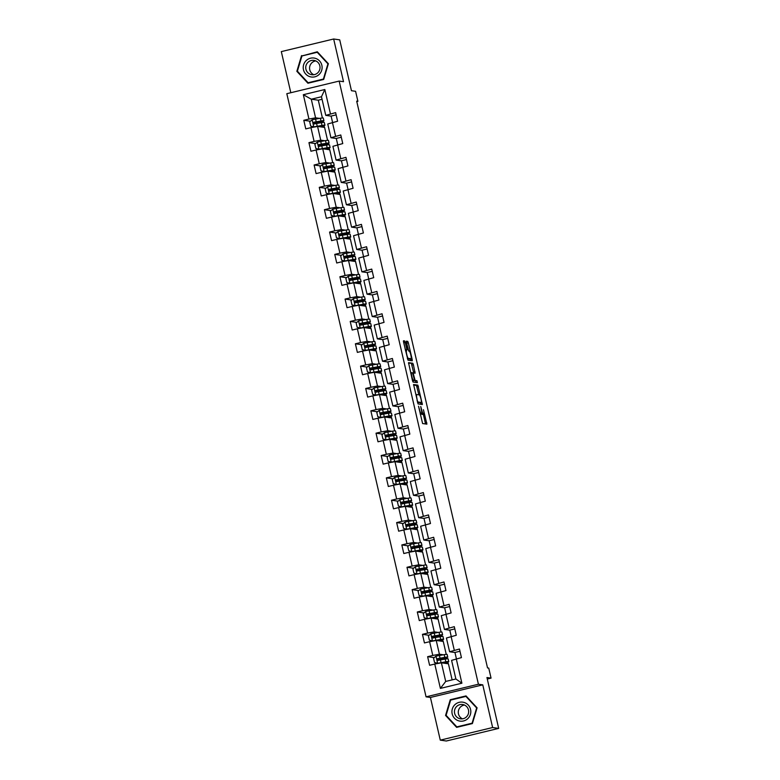 <?xml version="1.0" encoding="UTF-8"?>
<svg xmlns="http://www.w3.org/2000/svg" width="780" height="780" viewBox="0 0 780 780"><rect width="100%" height="100%" fill="white"/><g stroke="black" fill="none" stroke-linecap="round" stroke-linejoin="round"><path stroke-width="1.17" d="M418.529 406.204L422.604 423.55L426.894 424.144L423.462 409.724A4.631 0.712 76.5 0 1 423.784 414.112A4.631 0.712 76.5 0 1 423.735 414.112L423.384 414.063A4.631 0.712 76.5 0 1 421.58 409.461L420.742 406.517L421.249 409.412A4.631 0.712 76.5 0 1 421.57 413.8A4.631 0.712 76.5 0 1 421.522 413.8L421.171 413.751A4.631 0.712 76.5 0 1 419.367 409.149L418.529 406.204M405.259 342.401L404.693 340.957L403.484 340.792L403.582 342.157L407.979 360.194L412.269 360.799L412.171 359.424L408.34 342.829L407.774 341.386L406.312 341.191L408.047 349.664L409.334 351.205A3.871 0.595 76.5 0 1 410.806 354.939A3.871 0.595 76.5 0 1 411.109 358.722A3.871 0.595 76.5 0 1 411.07 358.722L408.252 358.332A3.871 0.595 76.5 0 1 406.77 354.588A3.871 0.595 76.5 0 1 406.477 350.805A3.871 0.595 76.5 0 1 406.517 350.805L406.897 349.498L405.259 342.401L403.845 342.742L403.465 341.543M492.628 727.535L482.771 684.84L430.423 697.457L440.281 740.142L492.628 727.535L498.683 728.393L486.944 677.527L491.059 678.112L488.738 668.08L487.529 667.914L356.684 101.156L357.893 101.322L355.582 91.299L351.458 90.714L339.719 39.858L333.665 39L281.317 51.607L290.813 92.722M482.771 684.84L478.413 684.226L339.163 81.081L343.522 81.695L333.665 39M413.595 384.52L418.07 403.933L422.37 404.527L417.875 385.125L413.566 384.53M412.464 380.62L408.535 362.651L412.825 363.256L413.39 364.699L415.126 373.171L413.361 372.928L413.459 374.302L415.116 380.455L416.92 380.708L417.388 382.678L413.02 382.063L412.464 380.62L414.307 380.338L413.312 380.201A3.871 0.595 76.5 0 1 411.83 376.457A3.871 0.595 76.5 0 1 411.538 372.674A3.871 0.595 76.5 0 1 411.577 372.674L412.571 372.811L414.219 378.963L414.316 380.338L412.903 380.679M498.683 728.393L446.335 741L440.281 740.142M478.413 684.226L426.065 696.842L286.816 93.688L339.163 81.081M310.421 121.231L303.79 120.295L305.77 128.895L310.937 127.647L314.106 141.404L308.948 142.652L310.927 151.242L316.095 150.004L319.273 163.751L314.106 164.999L316.095 173.599L321.253 172.351L324.431 186.108L319.264 187.346L321.253 195.946L326.41 194.698L329.589 208.455L324.421 209.693L326.41 218.293L331.578 217.054L334.747 230.802L329.589 232.05L331.568 240.64L336.736 239.401L339.904 253.149L334.747 254.397L336.726 262.997L341.894 261.748L345.072 275.506L339.904 276.744L341.894 285.344L347.051 284.096L350.23 297.853L345.062 299.091L347.051 307.69L352.209 306.452L355.387 320.2L350.22 321.448L352.209 330.037L357.377 328.799L360.545 342.547L355.387 343.795L357.367 352.394L362.534 351.146L365.713 364.904L360.545 366.142L362.524 374.741L367.692 373.493L370.87 387.25L365.703 388.498L367.692 397.088L372.85 395.85L376.028 409.598L370.861 410.845L372.85 419.435L378.007 418.197L381.186 431.944L376.019 433.192L378.007 441.792L383.175 440.544L386.344 454.301L381.186 455.54L383.165 464.139L388.333 462.891L391.511 476.648L386.344 477.896L388.323 486.486L393.49 485.248L396.669 498.995L391.502 500.243L393.49 508.833L398.648 507.595L401.827 521.342L396.659 522.59L398.648 531.19L403.816 529.942L406.985 543.699L401.827 544.937L403.806 553.537L408.973 552.289L412.142 566.046L406.985 567.294L408.964 575.884L414.131 574.645L417.31 588.393L412.142 589.641L414.131 598.231L419.289 596.992L422.468 610.75L417.3 611.988L419.289 620.587L424.447 619.34L427.625 633.097L422.458 634.335L424.447 642.934L429.614 641.687L432.783 655.444L427.625 656.692L429.604 665.282L434.772 664.043L440.388 688.399L461.897 683.212L455.881 678.98L451.581 660.358L461.438 657.618L459.459 649.018L449.602 651.768L446.423 638.011L456.281 635.271L454.291 626.672L444.444 629.411L441.265 615.664L451.123 612.914L449.134 604.325L439.276 607.064L436.108 593.307L445.965 590.567L443.976 581.968L434.119 584.717L430.95 570.96L440.798 568.22L438.818 559.621L428.961 562.37L425.782 548.613L435.64 545.873L433.66 537.274L423.803 540.014L420.625 526.266L430.482 523.517L428.493 514.927L418.645 517.667L415.467 503.909L425.324 501.169L423.335 492.57L413.478 495.319L410.309 481.562L420.157 478.822L418.177 470.223L408.32 472.973L405.151 459.215L414.999 456.476L413.02 447.876L403.162 450.616L399.984 436.868L409.841 434.119L407.852 425.529L398.005 428.269L394.826 414.511L404.683 411.772L402.694 403.172L392.847 405.922L389.668 392.165L399.526 389.425L397.537 380.825L387.68 383.575L384.511 369.817L394.358 367.068L392.379 358.478L382.522 361.218L379.343 347.471L389.2 344.721L387.221 336.131L377.364 338.871L374.185 325.114L384.043 322.374L382.054 313.774L372.206 316.524L369.028 302.767L378.885 300.027L376.896 291.427L367.048 294.167L363.87 280.42L373.727 277.67L371.738 269.081L361.881 271.82L358.712 258.073L368.56 255.323L366.581 246.733L356.723 249.473L353.545 235.716L363.402 232.976L361.423 224.377L351.565 227.126L348.387 213.369L358.244 210.629L356.255 202.03L346.408 204.769L343.229 191.022L353.087 188.272L351.098 179.683L341.24 182.422L338.072 168.675L347.929 165.925L345.94 157.336L336.082 160.076L332.914 146.318L342.761 143.578L340.782 134.979L330.925 137.728L327.746 123.971L337.603 121.231L335.624 112.632L325.767 115.372L321.467 96.749L311.279 99.206L315.578 117.829L319.517 118.385M303.79 120.295L308.948 119.057L303.332 94.702L324.831 89.524L330.457 113.88M332.436 122.47L335.615 136.227M337.603 144.817L340.772 158.574M342.761 167.173L345.94 180.921M347.919 189.52L351.098 203.278M353.077 211.868L356.255 225.625M358.235 234.224L361.413 247.972M363.402 256.571L366.571 270.319M368.56 278.918L371.738 292.675M373.718 301.265L376.896 315.023M378.875 323.622L382.054 337.369M384.043 345.969L387.212 359.716M389.2 368.316L392.369 382.073M394.358 390.663L397.537 404.42M399.516 413.02L402.694 426.767M404.674 435.367L407.852 449.114M409.841 457.714L413.01 471.471M414.999 480.061L418.168 493.818M420.157 502.417L423.335 516.165M425.315 524.764L428.493 538.522M430.472 547.111L433.651 560.869M435.64 569.458L438.808 583.216M440.798 591.815L443.976 605.563M445.955 614.162L449.134 627.919M451.113 636.509L454.291 650.267M456.271 658.856L461.897 683.212M324.675 140.732L320.736 140.176L317.567 126.428L324.587 127.413L327.571 140.332M336.287 138.479L330.925 137.728M317.567 126.428L310.937 127.647M320.736 140.176L314.106 141.404M329.843 163.088L325.894 162.532L322.725 148.775L329.745 149.77L332.728 162.679M341.445 160.826L336.082 160.076M322.725 148.775L316.095 150.004M325.894 162.532L319.273 163.751M335 185.435L331.061 184.88L327.883 171.122L334.903 172.117L337.886 185.026M346.603 183.183L341.24 182.422M327.883 171.122L321.253 172.351M331.061 184.88L324.431 186.108M340.158 207.782L336.219 207.226L333.04 193.469L340.07 194.464L343.044 207.373M351.77 205.53L346.408 204.769M333.04 193.469L326.41 194.698M336.219 207.226L329.589 208.455M345.316 230.129L341.377 229.573L338.198 215.826L345.228 216.811L348.212 229.73M356.928 227.877L351.565 227.126M338.198 215.826L331.578 217.054M341.377 229.573L334.747 230.802M350.473 252.486L346.534 251.93L343.366 238.173L350.386 239.168L353.369 252.077M362.086 250.234L356.723 249.473M343.366 238.173L336.736 239.401M346.534 251.93L339.904 253.149M355.641 274.833L351.692 274.277L348.523 260.52L355.543 261.514L358.527 274.423M367.244 272.581L361.881 271.82M348.523 260.52L341.894 261.748M351.692 274.277L345.072 275.506M360.799 297.18L356.86 296.624L353.681 282.867L360.701 283.861L363.685 296.77M372.401 294.928L367.048 294.167M353.681 282.867L347.051 284.096M356.86 296.624L350.23 297.853M365.956 319.527L362.017 318.971L358.839 305.224L365.869 306.209L368.843 319.127M377.569 317.275L372.206 316.524M358.839 305.224L352.209 306.452M362.017 318.971L355.387 320.2M371.114 341.884L367.175 341.328L363.997 327.571L371.026 328.565L374.01 341.474M382.726 339.631L377.364 338.871M363.997 327.571L357.377 328.799M367.175 341.328L360.545 342.547M376.282 364.231L372.333 363.675L369.164 349.918L376.184 350.912L379.168 363.821M387.884 361.978L382.522 361.218M369.164 349.918L362.534 351.146M372.333 363.675L365.713 364.904M381.44 386.578L377.5 386.022L374.322 372.274L381.342 373.259L384.325 386.168M393.042 384.325L387.68 383.575M374.322 372.274L367.692 373.493M377.5 386.022L370.87 387.25M386.597 408.925L382.658 408.369L379.48 394.622L386.5 395.606L389.483 408.525M398.2 406.673L392.847 405.922M379.48 394.622L372.85 395.85M382.658 408.369L376.028 409.598M391.755 431.281L387.816 430.726L384.637 416.969L391.667 417.963L394.641 430.872M403.367 429.029L398.005 428.269M384.637 416.969L378.007 418.197M387.816 430.726L381.186 431.944M396.913 453.628L392.974 453.073L389.805 439.315L396.825 440.31L399.808 453.219M408.525 451.376L403.162 450.616M389.805 439.315L383.175 440.544M392.974 453.073L386.344 454.301M402.08 475.976L398.131 475.42L394.963 461.672L401.983 462.657L404.966 475.566M413.683 473.723L408.32 472.973M394.963 461.672L388.333 462.891M398.131 475.42L391.511 476.648M407.238 498.322L403.299 497.767L400.12 484.019L407.14 485.004L410.124 497.923M418.84 496.07L413.478 495.319M400.12 484.019L393.49 485.248M403.299 497.767L396.669 498.995M412.396 520.679L408.457 520.124L405.278 506.366L412.308 507.361L415.282 520.27M424.008 518.427L418.645 517.667M405.278 506.366L398.648 507.595M408.457 520.124L401.827 521.342M417.553 543.026L413.615 542.471L410.436 528.713L417.466 529.708L420.44 542.617M429.166 540.774L423.803 540.014M410.436 528.713L403.816 529.942M413.615 542.471L406.985 543.699M422.711 565.373L418.772 564.817L415.603 551.07L422.623 552.055L425.607 564.964M434.323 563.121L428.961 562.37M415.603 551.07L408.973 552.289M418.772 564.817L412.142 566.046M427.879 587.72L423.93 587.164L420.761 573.417L427.781 574.402L430.765 587.321M439.481 585.468L434.119 584.717M420.761 573.417L414.131 574.645M423.93 587.164L417.31 588.393M433.036 610.077L429.098 609.521L425.919 595.764L432.939 596.758L435.923 609.667M444.639 607.825L439.276 607.064M425.919 595.764L419.289 596.992M429.098 609.521L422.468 610.75M438.194 632.424L434.255 631.868L431.077 618.111L438.106 619.106L441.08 632.014M449.806 630.172L444.444 629.411M431.077 618.111L424.447 619.34M434.255 631.868L427.625 633.097M443.352 654.771L439.413 654.215L436.235 640.468L443.264 641.452L446.248 654.371M454.964 652.519L449.602 651.768M436.235 640.468L429.614 641.687M439.413 654.215L432.783 655.444M440.388 688.399L445.702 681.437L441.402 662.815L448.422 663.809L452.137 679.887M441.402 662.815L434.772 664.043M430.423 697.457L426.065 696.842M356.782 101.595L357.893 101.322M487.285 679.019L491.059 678.112M445.702 681.437L455.881 678.98M322.052 99.294L318.298 100.191L322.403 117.975M318.298 100.191L311.279 99.206L303.332 94.702M331.13 116.132L325.767 115.372M324.431 127.393L324.041 125.697M323.29 122.431L323.017 121.261M329.589 149.74L329.199 148.044M328.448 144.778L328.175 143.608M334.756 172.097L334.357 170.401M333.606 167.134L333.333 165.955M339.914 194.444L339.524 192.748M338.764 189.482L338.491 188.302M345.072 216.791L344.682 215.095M343.921 211.828L343.658 210.659M350.23 239.138L349.84 237.442M349.089 234.175L348.816 233.005M355.387 261.495L354.998 259.798M354.247 256.532L353.974 255.352M360.555 283.842L360.155 282.145M359.404 278.879L359.131 277.7M365.713 306.189L365.323 304.493M364.562 301.226L364.289 300.056M370.87 328.536L370.481 326.84M369.73 323.573L369.457 322.403M376.028 350.893L375.638 349.196M374.887 345.93L374.615 344.75M381.186 373.24L380.796 371.543M380.045 368.277L379.772 367.097M386.353 395.587L385.954 393.89M385.203 390.624L384.93 389.454M391.511 417.934L391.121 416.237M390.361 412.981L390.098 411.801M396.669 440.29L396.279 438.594M395.528 435.328L395.255 434.148M401.827 462.637L401.437 460.941M400.686 457.675L400.413 456.495M406.985 484.985L406.594 483.288M405.844 480.022L405.571 478.852M412.152 507.332L411.762 505.645M411.002 502.378L410.728 501.199M417.31 529.688L416.92 527.992M416.159 524.725L415.896 523.546M422.468 552.035L422.077 550.339M421.327 547.072L421.054 545.902M427.625 574.382L427.235 572.686M426.485 569.419L426.212 568.25M432.793 596.739L432.393 595.042M431.642 591.776L431.369 590.596M437.95 619.086L437.56 617.389M436.8 614.123L436.527 612.943M443.108 641.433L442.718 639.736M441.958 636.47L441.694 635.3M448.266 663.78L447.876 662.083M447.125 658.817L446.852 657.647M324.831 89.524L321.467 96.749M315.578 117.829L308.948 119.057M437.765 660.212L441.47 659.236A11.271 0.682 167 0 0 447.759 657.15A11.271 0.682 167 0 0 444.815 657.365L437.765 658.583C436.771 659.412 436.898 659.987 438.165 660.299L438.116 660.114M446.452 663.526L446.248 662.63M445.419 659.051L445.214 658.193M434.255 657.628L427.625 656.692M459.976 651.251L454.945 652.46L456.417 658.827M451.259 636.48L449.787 630.113L454.808 628.904M429.098 635.271L422.458 634.335M432.607 637.865L436.312 636.889A11.271 0.682 167 0 0 442.601 634.803A11.271 0.682 167 0 0 439.647 635.008L432.607 636.236C431.603 637.065 431.74 637.63 432.998 637.952L432.959 637.767M441.295 641.179L441.08 640.283M440.261 636.694L440.056 635.837M446.101 614.123L444.629 607.766L449.651 606.557M423.94 612.924L417.3 611.988M427.45 615.517L431.145 614.542A11.271 0.682 167 0 0 437.434 612.446A11.271 0.682 167 0 0 434.489 612.661L427.45 613.88C426.445 614.708 426.582 615.283 427.84 615.605L427.801 615.41M436.127 618.823L435.923 617.935M435.094 614.347L434.899 613.49M440.934 591.776L439.471 585.419L444.493 584.21M418.782 590.577L412.142 589.641M422.292 593.161L425.987 592.186A11.271 0.682 167 0 0 432.276 590.099A11.271 0.682 167 0 0 429.331 590.314L422.282 591.533C421.288 592.361 421.424 592.937 422.682 593.249L422.643 593.063M430.969 596.476L430.765 595.579M429.936 592L429.741 591.142M435.776 569.429L434.314 563.062L439.335 561.853M413.615 568.23L406.985 567.294M417.125 570.814L420.829 569.839A11.271 0.682 167 0 0 427.118 567.752A11.271 0.682 167 0 0 424.174 567.967L417.125 569.185C416.13 570.014 416.257 570.59 417.524 570.901L417.485 570.716M425.812 574.129L425.607 573.232M424.778 569.654L424.583 568.795M430.619 547.082L429.146 540.716L434.168 539.507M408.457 545.873L401.827 544.937M411.967 548.467L415.672 547.492A11.271 0.682 167 0 0 421.96 545.405A11.271 0.682 167 0 0 419.006 545.61L411.967 546.838C410.972 547.667 411.099 548.233 412.366 548.554L412.318 548.369M420.654 551.782L420.449 550.885M419.62 547.297L419.416 546.439M425.461 524.725L423.988 518.368L429.01 517.159M403.299 523.526L396.659 522.59M406.809 526.12L410.504 525.135A11.271 0.682 167 0 0 416.793 523.048A11.271 0.682 167 0 0 413.848 523.263L406.809 524.482C405.805 525.31 405.941 525.886 407.199 526.207L407.16 526.012M415.496 529.425L415.282 528.538M414.463 524.95L414.258 524.092M420.303 502.378L418.831 496.022L423.852 494.812M398.141 501.179L391.502 500.243M401.651 503.763L405.346 502.788A11.271 0.682 167 0 0 411.635 500.701A11.271 0.682 167 0 0 408.691 500.916L401.651 502.135C400.647 502.964 400.784 503.539 402.041 503.851L402.002 503.666M410.329 507.078L410.124 506.181M409.295 502.603L409.1 501.745M415.135 480.031L413.673 473.665L418.694 472.456M392.974 478.832L386.344 477.896M396.484 481.416L400.189 480.441A11.271 0.682 167 0 0 406.477 478.354A11.271 0.682 167 0 0 403.533 478.569L396.484 479.788C395.489 480.616 395.626 481.192 396.883 481.504L396.844 481.319M405.171 484.731L404.966 483.834M404.137 480.256L403.942 479.398M409.978 457.685L408.515 451.318L413.536 450.109M387.816 456.476L381.186 455.54M391.326 459.069L395.031 458.094A11.271 0.682 167 0 0 401.32 456.007A11.271 0.682 167 0 0 398.375 456.212L391.326 457.431C390.331 458.269 390.458 458.835 391.726 459.157L391.687 458.962M400.013 462.384L399.808 461.487M398.98 457.899L398.785 457.041M404.82 435.328L403.348 428.971L408.369 427.762M382.658 434.128L376.019 433.192M386.168 436.722L389.873 435.737A11.271 0.682 167 0 0 396.162 433.651A11.271 0.682 167 0 0 393.208 433.865L386.168 435.084C385.174 435.913 385.3 436.488 386.568 436.81L386.519 436.615M394.856 440.027L394.651 439.14M393.822 435.552L393.617 434.694M399.662 412.981L398.19 406.624L403.211 405.415M377.5 411.781L370.861 410.845M381.01 414.365L384.706 413.39A11.271 0.682 167 0 0 390.994 411.304A11.271 0.682 167 0 0 388.05 411.518L381.01 412.737C380.006 413.566 380.143 414.141 381.401 414.453L381.361 414.268M389.698 417.68L389.483 416.783M388.654 413.205L388.459 412.347M394.505 390.634L393.032 384.267L398.053 383.058M372.343 389.435L365.703 388.498M375.853 392.018L379.548 391.043A11.271 0.682 167 0 0 385.837 388.957A11.271 0.682 167 0 0 382.892 389.171L375.843 390.39C374.848 391.219 374.985 391.794 376.243 392.106L376.204 391.921M384.53 395.333L384.325 394.436M383.497 390.848L383.302 389.99M389.337 368.287L387.875 361.92L392.896 360.711M367.175 367.078L360.545 366.142M370.685 369.671L374.39 368.696A11.271 0.682 167 0 0 380.679 366.61A11.271 0.682 167 0 0 377.735 366.815L370.685 368.033C369.691 368.872 369.817 369.437 371.085 369.759L371.046 369.564M379.373 372.986L379.168 372.089M378.339 368.501L378.144 367.643M384.179 345.93L382.717 339.573L387.738 338.364M362.017 344.731L355.387 343.795M365.527 347.324L369.232 346.34A11.271 0.682 167 0 0 375.521 344.253A11.271 0.682 167 0 0 372.577 344.468L365.527 345.686C364.533 346.515 364.66 347.09 365.927 347.412L365.888 347.217M374.215 350.63L374.01 349.732M373.181 346.154L372.986 345.296M379.022 323.583L377.549 317.226L382.57 316.017M356.86 322.384L350.22 321.448M360.37 324.968L364.075 323.993A11.271 0.682 167 0 0 370.363 321.906A11.271 0.682 167 0 0 367.409 322.12L360.37 323.339C359.375 324.168 359.502 324.743 360.769 325.055L360.721 324.87M369.057 328.282L368.843 327.385M368.023 323.807L367.819 322.949M373.864 301.236L372.392 294.869L377.413 293.66M351.702 300.027L345.062 299.091M363.889 305.935L363.685 305.038M362.856 301.45L362.661 300.593M368.706 278.889L367.234 272.522L372.255 271.313M346.544 277.68L339.904 276.744M350.054 280.273L353.75 279.298A11.271 0.682 167 0 0 360.038 277.212A11.271 0.682 167 0 0 357.094 277.417L350.044 278.635C349.05 279.464 349.186 280.04 350.444 280.361L350.405 280.166M358.732 283.589L358.527 282.692M357.698 279.103L357.503 278.245M363.538 256.532L362.076 250.175L367.097 248.966M341.377 255.333L334.747 254.397M344.887 257.927L348.592 256.942A11.271 0.682 167 0 0 354.88 254.855A11.271 0.682 167 0 0 351.936 255.07L344.887 256.288C343.892 257.117 344.019 257.692 345.286 258.005L345.248 257.819M353.574 261.232L353.369 260.335M352.54 256.756L352.346 255.898M358.381 234.185L356.909 227.828L361.94 226.609M336.219 232.986L329.589 232.05M339.729 235.57L343.434 234.595A11.271 0.682 167 0 0 349.723 232.508A11.271 0.682 167 0 0 346.778 232.723L339.729 233.941C338.735 234.77 338.861 235.345 340.129 235.657L340.08 235.472M348.416 238.885L348.212 237.988M347.383 234.409L347.178 233.551M353.223 211.838L351.751 205.471L356.772 204.262M331.061 210.629L324.421 209.693M334.571 213.223L338.276 212.248A11.271 0.682 167 0 0 344.565 210.161A11.271 0.682 167 0 0 341.611 210.376L334.571 211.595C333.567 212.423 333.703 212.989 334.961 213.31L334.922 213.125M343.258 216.538L343.044 215.641M342.225 212.053L342.02 211.195M348.065 189.482L346.593 183.124L351.614 181.916M325.904 188.282L319.264 187.346M329.413 190.876L333.109 189.901A11.271 0.682 167 0 0 339.398 187.814A11.271 0.682 167 0 0 336.453 188.019L329.413 189.238C328.409 190.066 328.546 190.642 329.803 190.964L329.764 190.768M338.091 194.191L337.886 193.294M337.058 189.706L336.863 188.848M342.898 167.134L341.435 160.778L346.456 159.569M320.746 165.935L314.106 164.999M324.256 168.519L327.951 167.544A11.271 0.682 167 0 0 334.24 165.457A11.271 0.682 167 0 0 331.295 165.672L324.246 166.891C323.252 167.72 323.388 168.295 324.646 168.607L324.607 168.422M332.933 171.834L332.728 170.937M331.9 167.359L331.705 166.501M337.74 144.787L336.277 138.421L341.299 137.212M315.578 143.588L308.948 142.652M319.088 146.172L322.793 145.197A11.271 0.682 167 0 0 329.082 143.111A11.271 0.682 167 0 0 326.137 143.325L319.088 144.544C318.094 145.373 318.221 145.948 319.488 146.26L319.449 146.075M327.776 149.487L327.571 148.59M326.742 145.012L326.547 144.154M332.582 122.441L331.11 116.074L336.131 114.865M313.93 123.825L317.635 122.85A11.271 0.682 167 0 0 323.924 120.763A11.271 0.682 167 0 0 320.98 120.978L313.93 122.197C312.936 123.026 313.063 123.591 314.33 123.913L314.281 123.728M322.618 127.14L322.413 126.243M321.584 122.655L321.38 121.797M477.087 707.84L466.021 695.916L450.255 699.709L445.565 715.435L456.631 727.36L472.397 723.557L477.087 707.84M301.548 55.585L296.849 71.311L307.924 83.236L323.69 79.433L328.38 63.716L317.314 51.782L302.533 55.819M466.313 696.228L451.24 699.943M446.296 715.533L445.565 715.435M451.269 699.855L450.255 699.709M317.606 52.104L302.562 55.731M297.59 71.409L296.849 71.311M421.483 413.819A4.631 0.712 76.5 0 0 421.96 414.404L423.384 414.063M425.529 423.959L423.325 414.219M418.85 394.856L416.462 385.466L413.527 385.057M420.995 404.342L420.683 402.763M417.485 400.988L417.875 401.993L421.648 402.529L421.102 399.526A4.631 0.712 76.5 0 0 419.308 394.914L416.735 394.553A4.631 0.712 76.5 0 0 416.695 394.563A4.631 0.712 76.5 0 0 417.017 398.95L417.183 401.066M420.235 402.87L421.648 402.529L417.505 402.48M408.486 363.188L412.825 363.256M413.761 372.976L411.411 363.597M413.507 380.533L416.92 380.708M415.984 382.483L415.506 381.049M406.448 350.825L405.629 351.019L403.845 342.742M409.724 359.053A3.871 0.595 76.5 0 1 409.695 359.063A3.871 0.595 76.5 0 1 409.656 359.063L407.413 358.751M408.759 351.117L406.263 341.718M410.904 360.604L410.543 358.858M447.759 657.15L447.125 654.43A11.271 0.682 -13 0 0 444.181 654.644L436.049 656.107L433.543 658.222L434.538 662.522L437.697 663.273L445.838 661.801A11.271 0.682 -13 0 1 448.783 661.596A11.271 0.682 -13 0 1 444.229 663.215M437.697 663.273L444.473 662.2A9.35 0.566 -13 0 1 446.921 662.025A9.35 0.566 -13 0 1 443.869 663.166M437.824 660.319L445.204 659.081A11.271 0.682 -13 0 1 448.149 658.866L448.783 661.596M435.337 662.707L435.591 663.887M437.639 660.104L440.671 659.315L440.427 658.242M438.506 660.348C437.219 660.026 437.092 659.451 438.116 658.632L443.45 657.755A9.35 0.566 -13 0 1 445.887 657.579A9.35 0.566 -13 0 1 440.671 659.315M464.11 702.468A9.575 9.438 -82 0 0 452.332 708.903A9.575 9.438 -82 0 0 458.64 720.817A9.575 9.438 -82 0 0 470.418 714.383A9.575 9.438 -82 0 0 464.11 702.468M463.671 704.73A7.254 7.147 -82 0 0 454.613 710.131A7.254 7.147 -82 0 0 460.58 718.848A7.254 7.147 -82 0 0 463.671 704.73M464.48 705.032A7.254 7.147 -82 0 0 462.53 718.858M472.427 723.489L456.827 726.882L446.101 715.318L450.645 700.089L465.923 696.404L476.648 707.967L472.105 723.197L456.827 726.882M466.557 696.501L465.923 696.404M303.469 69.732A9.575 9.438 -82 0 0 314.818 76.83A9.575 9.438 -82 0 0 321.867 65.306A9.575 9.438 -82 0 0 310.518 58.208A9.575 9.438 -82 0 0 303.469 69.732M305.926 69.225A7.254 7.147 -82 0 0 311.873 74.724A7.254 7.147 -82 0 0 319.849 65.871A7.254 7.147 -82 0 0 313.901 60.372A7.254 7.147 -82 0 0 305.926 69.225M315.773 60.908A7.254 7.147 -82 0 0 313.823 74.734M323.71 79.365L308.119 82.748L297.394 71.194L301.938 55.965L317.216 52.279L327.941 63.843L323.398 79.072L308.119 82.748M317.85 52.377L317.216 52.279M442.601 634.803L441.967 632.083A11.271 0.682 -13 0 0 439.023 632.288L430.882 633.76L428.386 635.875L429.38 640.175L432.539 640.926L440.68 639.454A11.271 0.682 -13 0 1 443.625 639.239A11.271 0.682 -13 0 1 439.072 640.867M432.539 640.926L439.306 639.844A9.35 0.566 -13 0 1 441.753 639.668A9.35 0.566 -13 0 1 438.711 640.809M432.666 637.962L440.047 636.733A11.271 0.682 -13 0 1 442.991 636.519L443.625 639.239M430.18 640.361L430.433 641.54M432.471 637.757L435.513 636.967L435.26 635.895M433.348 638.001C432.061 637.679 431.935 637.104 432.959 636.285L438.282 635.408A9.35 0.566 -13 0 1 440.729 635.232A9.35 0.566 -13 0 1 435.513 636.967M437.434 612.446L436.81 609.726A11.271 0.682 -13 0 0 433.865 609.941L425.724 611.413L423.228 613.529L424.223 617.828L427.381 618.579L435.513 617.107A11.271 0.682 -13 0 1 438.457 616.892A11.271 0.682 -13 0 1 433.914 618.511M427.381 618.579L434.148 617.497A9.35 0.566 -13 0 1 436.595 617.321A9.35 0.566 -13 0 1 433.553 618.462M427.508 615.615L434.889 614.386A11.271 0.682 -13 0 1 437.834 614.172L438.457 616.892M425.012 618.014L425.266 619.193M427.313 615.4L430.355 614.611L430.102 613.548M428.191 615.654C426.904 615.322 426.767 614.757 427.791 613.928L433.124 613.06A9.35 0.566 -13 0 1 435.572 612.885A9.35 0.566 -13 0 1 430.355 614.611M432.276 590.099L431.652 587.379A11.271 0.682 -13 0 0 428.698 587.593L420.566 589.066L418.07 591.172L419.055 595.471L422.224 596.222L430.355 594.75A11.271 0.682 -13 0 1 433.3 594.545A11.271 0.682 -13 0 1 428.747 596.164M422.224 596.222L428.99 595.15A9.35 0.566 -13 0 1 431.438 594.974A9.35 0.566 -13 0 1 428.395 596.115M422.351 593.268L429.731 592.03A11.271 0.682 -13 0 1 432.676 591.825L433.3 594.545M419.854 595.667L420.108 596.837M422.156 593.053L425.188 592.264L424.944 591.201M423.033 593.297C421.746 592.975 421.61 592.4 422.633 591.581L427.966 590.704A9.35 0.566 -13 0 1 430.414 590.528A9.35 0.566 -13 0 1 425.188 592.264M427.118 567.752L426.485 565.032A11.271 0.682 -13 0 0 423.54 565.246L415.409 566.709L412.903 568.825L413.897 573.125L417.056 573.875L425.197 572.403A11.271 0.682 -13 0 1 428.142 572.188A11.271 0.682 -13 0 1 423.589 573.817M417.056 573.875L423.832 572.803A9.35 0.566 -13 0 1 426.28 572.627A9.35 0.566 -13 0 1 423.228 573.768M417.183 570.911L424.564 569.683A11.271 0.682 -13 0 1 427.518 569.468L428.142 572.188M414.697 573.31L414.95 574.49M416.998 570.707L420.03 569.917L419.786 568.844M417.875 570.95C416.578 570.629 416.452 570.053 417.476 569.234L422.809 568.357A9.35 0.566 -13 0 1 425.256 568.181A9.35 0.566 -13 0 1 420.03 569.917M421.96 545.405L421.327 542.685A11.271 0.682 -13 0 0 418.382 542.89L410.251 544.362L407.745 546.478L408.74 550.777L411.898 551.528L420.04 550.056A11.271 0.682 -13 0 1 422.984 549.841A11.271 0.682 -13 0 1 418.431 551.47M411.898 551.528L418.675 550.446A9.35 0.566 -13 0 1 421.112 550.27A9.35 0.566 -13 0 1 418.07 551.411M412.025 548.564L419.406 547.336A11.271 0.682 -13 0 1 422.351 547.121L422.984 549.841M409.539 550.963L409.793 552.142M411.84 548.359L414.872 547.57L414.628 546.497M412.708 548.603C411.421 548.282 411.294 547.706 412.318 546.887L417.641 546.01A9.35 0.566 -13 0 1 420.089 545.834A9.35 0.566 -13 0 1 414.872 547.57M416.793 523.048L416.169 520.328A11.271 0.682 -13 0 0 413.224 520.543L405.083 522.015L402.587 524.131L403.582 528.431L406.741 529.181L414.872 527.709A11.271 0.682 -13 0 1 417.827 527.495A11.271 0.682 -13 0 1 413.273 529.113M406.741 529.181L413.507 528.099A9.35 0.566 -13 0 1 415.954 527.923A9.35 0.566 -13 0 1 412.912 529.064M406.868 526.217L414.248 524.979A11.271 0.682 -13 0 1 417.193 524.774L417.827 527.495M404.372 528.616L404.635 529.795M406.673 526.003L409.715 525.213L409.461 524.15M407.55 526.256C406.263 525.925 406.136 525.35 407.15 524.53L412.483 523.663A9.35 0.566 -13 0 1 414.931 523.487A9.35 0.566 -13 0 1 409.715 525.213M411.635 500.701L411.011 497.981A11.271 0.682 -13 0 0 408.067 498.196L399.925 499.668L397.43 501.774L398.424 506.074L401.583 506.825L409.715 505.352A11.271 0.682 -13 0 1 412.659 505.148A11.271 0.682 -13 0 1 408.115 506.766M401.583 506.825L408.349 505.752A9.35 0.566 -13 0 1 410.797 505.576A9.35 0.566 -13 0 1 407.755 506.717M401.71 503.87L409.09 502.632A11.271 0.682 -13 0 1 412.035 502.427L412.659 505.148M399.214 506.269L399.467 507.439M401.515 503.656L404.547 502.866L404.303 501.803M402.392 503.9C401.105 503.578 400.969 503.002 401.993 502.183L407.326 501.306A9.35 0.566 -13 0 1 409.773 501.13A9.35 0.566 -13 0 1 404.547 502.866M406.477 478.354L405.853 475.634A11.271 0.682 -13 0 0 402.899 475.839L394.768 477.311L392.272 479.427L393.256 483.727L396.425 484.477L404.557 483.005A11.271 0.682 -13 0 1 407.501 482.791A11.271 0.682 -13 0 1 402.948 484.419M396.425 484.477L403.192 483.405A9.35 0.566 -13 0 1 405.639 483.229A9.35 0.566 -13 0 1 402.587 484.37M396.552 481.514L403.933 480.285A11.271 0.682 -13 0 1 406.877 480.07L407.501 482.791M394.056 483.912L394.31 485.092M396.357 481.309L399.389 480.519L399.145 479.447M397.235 481.552C395.947 481.231 395.811 480.656 396.835 479.837L402.168 478.959A9.35 0.566 -13 0 1 404.615 478.784A9.35 0.566 -13 0 1 399.389 480.519M401.32 456.007L400.686 453.277A11.271 0.682 -13 0 0 397.741 453.492L389.61 454.964L387.104 457.08L388.099 461.38L391.258 462.13L399.399 460.658A11.271 0.682 -13 0 1 402.344 460.444A11.271 0.682 -13 0 1 397.79 462.072M391.258 462.13L398.034 461.048A9.35 0.566 -13 0 1 400.481 460.873A9.35 0.566 -13 0 1 397.43 462.014M391.385 459.166L398.765 457.938A11.271 0.682 -13 0 1 401.719 457.723L402.344 460.444M388.898 461.565L389.152 462.745M391.199 458.962L394.231 458.162L393.988 457.099M392.077 459.206C390.78 458.874 390.653 458.308 391.677 457.49L397.01 456.612A9.35 0.566 -13 0 1 399.448 456.436A9.35 0.566 -13 0 1 394.231 458.162M396.162 433.651L395.528 430.93A11.271 0.682 -13 0 0 392.584 431.145L384.452 432.617L381.947 434.733L382.941 439.023L386.1 439.784L394.241 438.311A11.271 0.682 -13 0 1 397.186 438.097A11.271 0.682 -13 0 1 392.632 439.715M386.1 439.784L392.876 438.701A9.35 0.566 -13 0 1 395.314 438.526A9.35 0.566 -13 0 1 392.272 439.666M386.227 436.819L393.607 435.581A11.271 0.682 -13 0 1 396.552 435.377L397.186 438.097M383.74 439.218L383.994 440.398M386.032 436.605L389.074 435.815L388.83 434.752M386.909 436.858C385.622 436.527 385.495 435.952 386.519 435.133L391.843 434.265A9.35 0.566 -13 0 1 394.29 434.09A9.35 0.566 -13 0 1 389.074 435.815M390.994 411.304L390.37 408.584A11.271 0.682 -13 0 0 387.426 408.798L379.285 410.27L376.789 412.376L377.783 416.676L380.942 417.427L389.074 415.954A11.271 0.682 -13 0 1 392.028 415.75A11.271 0.682 -13 0 1 387.475 417.368M380.942 417.427L387.709 416.354A9.35 0.566 -13 0 1 390.156 416.179A9.35 0.566 -13 0 1 387.114 417.319M381.069 414.473L388.45 413.234A11.271 0.682 -13 0 1 391.394 413.02L392.028 415.75M378.573 416.871L378.836 418.041M380.874 414.258L383.916 413.468L383.662 412.406M381.752 414.502C380.465 414.18 380.328 413.605 381.352 412.786L386.685 411.908A9.35 0.566 -13 0 1 389.132 411.733A9.35 0.566 -13 0 1 383.916 413.468M385.837 388.957L385.213 386.236A11.271 0.682 -13 0 0 382.268 386.441L374.127 387.913L371.631 390.029L372.625 394.329L375.784 395.08L383.916 393.607A11.271 0.682 -13 0 1 386.86 393.393A11.271 0.682 -13 0 1 382.317 395.021M375.784 395.08L382.551 394.007A9.35 0.566 -13 0 1 384.998 393.832A9.35 0.566 -13 0 1 381.956 394.973M375.911 392.116L383.292 390.887A11.271 0.682 -13 0 1 386.236 390.673L386.86 393.393M373.415 394.514L373.669 395.694M375.716 391.911L378.748 391.121L378.505 390.049M376.594 392.155C375.307 391.833 375.17 391.258 376.194 390.439L381.527 389.561A9.35 0.566 -13 0 1 383.974 389.386A9.35 0.566 -13 0 1 378.748 391.121M380.679 366.61L380.055 363.88A11.271 0.682 -13 0 0 377.101 364.094L368.901 365.615L366.473 367.682L367.458 371.982L370.627 372.733L378.758 371.26A11.271 0.682 -13 0 1 381.703 371.046A11.271 0.682 -13 0 1 377.149 372.674M370.627 372.733L377.393 371.651A9.35 0.566 -13 0 1 379.84 371.475A9.35 0.566 -13 0 1 376.789 372.616M370.744 369.769L378.134 368.54A11.271 0.682 -13 0 1 381.079 368.326L381.703 371.046M368.257 372.167L368.511 373.347M370.558 369.554L373.591 368.764L373.347 367.702M371.436 369.808C370.149 369.476 370.012 368.911 371.036 368.082L376.369 367.214A9.35 0.566 -13 0 1 378.817 367.039A9.35 0.566 -13 0 1 373.591 368.764M375.521 344.253L374.887 341.533A11.271 0.682 -13 0 0 371.943 341.747L363.811 343.219L361.306 345.335L362.3 349.625L365.459 350.376L373.601 348.913A11.271 0.682 -13 0 1 376.545 348.699A11.271 0.682 -13 0 1 371.992 350.317M365.459 350.376L372.235 349.303A9.35 0.566 -13 0 1 374.683 349.128A9.35 0.566 -13 0 1 371.631 350.269M365.586 347.422L372.967 346.183A11.271 0.682 -13 0 1 375.921 345.979L376.545 348.699M363.1 349.82L363.353 350.99M365.401 347.207L368.433 346.418L368.189 345.355M366.269 347.461C364.981 347.129 364.855 346.554 365.878 345.735L371.212 344.867A9.35 0.566 -13 0 1 373.649 344.692A9.35 0.566 -13 0 1 368.433 346.418M370.363 321.906L369.73 319.186A11.271 0.682 -13 0 0 366.785 319.4L358.644 320.873L356.148 322.978L357.142 327.278L360.302 328.029L368.443 326.557A11.271 0.682 -13 0 1 371.387 326.352A11.271 0.682 -13 0 1 366.834 327.971M360.302 328.029L367.078 326.956A9.35 0.566 -13 0 1 369.515 326.781A9.35 0.566 -13 0 1 366.473 327.922M360.428 325.075L367.809 323.837A11.271 0.682 -13 0 1 370.753 323.622L371.387 326.352M357.942 327.473L358.195 328.643M360.233 324.86L363.275 324.07L363.031 322.998M361.111 325.104C359.824 324.782 359.697 324.207 360.721 323.388L366.044 322.51A9.35 0.566 -13 0 1 368.491 322.335A9.35 0.566 -13 0 1 363.275 324.07M355.212 302.62L358.907 301.645A11.271 0.682 167 0 0 365.196 299.559L364.572 296.839A11.271 0.682 -13 0 0 361.627 297.043L353.486 298.516L350.99 300.631L351.985 304.931L355.144 305.682L363.275 304.21A11.271 0.682 -13 0 1 366.229 303.995A11.271 0.682 -13 0 1 361.676 305.623M355.144 305.682L361.91 304.61A9.35 0.566 -13 0 1 364.357 304.434A9.35 0.566 -13 0 1 361.315 305.575M365.196 299.559A11.271 0.682 167 0 0 362.252 299.773L355.212 300.992C354.208 301.821 354.344 302.396 355.602 302.708L362.651 301.49A11.271 0.682 -13 0 1 365.596 301.275L366.229 303.995M352.774 305.116L353.038 306.296M355.075 302.513L358.118 301.724L357.864 300.651M355.953 302.757C354.666 302.435 354.529 301.86 355.553 301.041L360.886 300.163A9.35 0.566 -13 0 1 363.334 299.988A9.35 0.566 -13 0 1 358.118 301.724M360.038 277.212L359.414 274.482A11.271 0.682 -13 0 0 356.47 274.697L348.328 276.169L345.832 278.285L346.827 282.584L349.986 283.335L358.118 281.863A11.271 0.682 -13 0 1 361.062 281.648A11.271 0.682 -13 0 1 356.509 283.267M349.986 283.335L356.752 282.253A9.35 0.566 -13 0 1 359.2 282.077A9.35 0.566 -13 0 1 356.158 283.218M350.113 280.371L357.494 279.142A11.271 0.682 -13 0 1 360.438 278.928L361.062 281.648M347.617 282.769L347.87 283.949M349.918 280.156L352.95 279.367L352.706 278.304M350.795 280.41C349.508 280.078 349.372 279.513 350.395 278.684L355.729 277.817A9.35 0.566 -13 0 1 358.176 277.641A9.35 0.566 -13 0 1 352.95 279.367M354.88 254.855L354.256 252.135A11.271 0.682 -13 0 0 351.302 252.349L343.102 253.87L340.675 255.938L341.659 260.227L344.819 260.978L352.96 259.516A11.271 0.682 -13 0 1 355.904 259.301A11.271 0.682 -13 0 1 351.351 260.92M344.819 260.978L351.595 259.906A9.35 0.566 -13 0 1 354.042 259.73A9.35 0.566 -13 0 1 350.99 260.871M344.945 258.024L352.326 256.786A11.271 0.682 -13 0 1 355.28 256.581L355.904 259.301M342.459 260.423L342.712 261.593M344.76 257.81L347.792 257.02L347.548 255.957M345.637 258.063C344.351 257.731 344.214 257.156 345.238 256.337L350.571 255.469A9.35 0.566 -13 0 1 353.018 255.294A9.35 0.566 -13 0 1 347.792 257.02M349.723 232.508L349.089 229.788A11.271 0.682 -13 0 0 346.144 230.002L338.013 231.465L335.507 233.581L336.502 237.88L339.661 238.631L347.802 237.159A11.271 0.682 -13 0 1 350.747 236.954A11.271 0.682 -13 0 1 346.193 238.573M339.661 238.631L346.437 237.559A9.35 0.566 -13 0 1 348.884 237.383A9.35 0.566 -13 0 1 345.832 238.524M339.787 235.677L347.168 234.439A11.271 0.682 -13 0 1 350.113 234.224L350.747 236.954M337.301 238.076L337.555 239.245M339.602 235.463L342.635 234.673L342.391 233.6M340.47 235.706C339.183 235.384 339.056 234.809 340.08 233.99L345.413 233.113A9.35 0.566 -13 0 1 347.851 232.937A9.35 0.566 -13 0 1 342.635 234.673M344.565 210.161L343.931 207.441A11.271 0.682 -13 0 0 340.987 207.646L332.846 209.118L330.349 211.234L331.344 215.534L334.503 216.284L342.644 214.812A11.271 0.682 -13 0 1 345.589 214.597A11.271 0.682 -13 0 1 341.035 216.226M334.503 216.284L341.269 215.212A9.35 0.566 -13 0 1 343.717 215.036A9.35 0.566 -13 0 1 340.675 216.167M334.63 213.32L342.01 212.092A11.271 0.682 -13 0 1 344.955 211.877L345.589 214.597M332.144 215.719L332.397 216.899M334.435 213.115L337.477 212.326L337.223 211.253M335.312 213.359C334.025 213.037 333.898 212.462 334.922 211.643L340.246 210.766A9.35 0.566 -13 0 1 342.693 210.59A9.35 0.566 -13 0 1 337.477 212.326M339.398 187.814L338.773 185.084A11.271 0.682 -13 0 0 335.829 185.299L327.688 186.771L325.192 188.887L326.186 193.186L329.345 193.937L337.477 192.465A11.271 0.682 -13 0 1 340.431 192.25A11.271 0.682 -13 0 1 335.878 193.869M329.345 193.937L336.112 192.855A9.35 0.566 -13 0 1 338.559 192.679A9.35 0.566 -13 0 1 335.517 193.82M329.472 190.973L336.853 189.745A11.271 0.682 -13 0 1 339.797 189.53L340.431 192.25M326.976 193.372L327.229 194.551M329.277 190.759L332.319 189.969L332.065 188.906M330.154 191.012C328.868 190.681 328.731 190.115 329.755 189.286L335.088 188.419A9.35 0.566 -13 0 1 337.535 188.243A9.35 0.566 -13 0 1 332.319 189.969M334.24 165.457L333.616 162.737A11.271 0.682 -13 0 0 330.661 162.952L322.53 164.424L320.034 166.54L321.019 170.83L324.188 171.58L332.319 170.118A11.271 0.682 -13 0 1 335.264 169.903A11.271 0.682 -13 0 1 330.71 171.522M324.188 171.58L330.954 170.508A9.35 0.566 -13 0 1 333.401 170.332A9.35 0.566 -13 0 1 330.359 171.473M324.314 168.626L331.695 167.388A11.271 0.682 -13 0 1 334.639 167.183L335.264 169.903M321.818 171.025L322.072 172.195M324.119 168.412L327.151 167.622L326.908 166.559M324.997 168.655C323.71 168.334 323.573 167.758 324.597 166.939L329.93 166.072A9.35 0.566 -13 0 1 332.377 165.886A9.35 0.566 -13 0 1 327.151 167.622M329.082 143.111L328.448 140.39A11.271 0.682 -13 0 0 325.504 140.605L317.372 142.067L314.866 144.183L315.861 148.483L319.02 149.233L327.161 147.761A11.271 0.682 -13 0 1 330.106 147.556A11.271 0.682 -13 0 1 325.552 149.175M319.02 149.233L325.796 148.161A9.35 0.566 -13 0 1 328.244 147.986A9.35 0.566 -13 0 1 325.192 149.126M319.147 146.279L326.527 145.041A11.271 0.682 -13 0 1 329.482 144.826L330.106 147.556M316.66 148.678L316.914 149.848M318.962 146.065L321.994 145.275L321.75 144.203M319.839 146.309C318.552 145.987 318.415 145.411 319.439 144.593L324.773 143.715A9.35 0.566 -13 0 1 327.22 143.54A9.35 0.566 -13 0 1 321.994 145.275M323.924 120.763L323.29 118.043A11.271 0.682 -13 0 0 320.346 118.248L312.215 119.72L309.709 121.836L310.703 126.136L313.862 126.886L322.003 125.414A11.271 0.682 -13 0 1 324.948 125.2A11.271 0.682 -13 0 1 320.395 126.828M313.862 126.886L320.639 125.814A9.35 0.566 -13 0 1 323.086 125.629A9.35 0.566 -13 0 1 320.034 126.77M313.989 123.922L321.37 122.694A11.271 0.682 -13 0 1 324.314 122.48L324.948 125.2M311.503 126.321L311.756 127.501M313.804 123.718L316.836 122.928L316.592 121.856M314.671 123.962C313.385 123.64 313.258 123.064 314.281 122.245L319.605 121.368A9.35 0.566 -13 0 1 322.052 121.192A9.35 0.566 -13 0 1 316.836 122.928M420.166 413.995L421.171 413.751M422.321 414.453L423.735 414.112M425.383 423.121L426.796 422.779M416.462 385.466L417.875 385.125M417.017 386.909L418.431 386.568M420.849 403.504L422.263 403.162M411.967 365.04L413.39 364.699M413.615 372.138L415.028 371.797M412.756 373.074L413.351 372.938L412.756 373.074M413.702 380.796L415.116 380.455M412.415 380.416L413.312 380.201M405.483 349.84L406.897 349.498M407.365 358.546L408.252 358.332M409.656 359.063L411.07 358.722M406.36 341.728L407.774 341.386M406.926 343.171L408.34 342.829M410.758 359.765L412.171 359.424M403.426 341.26L404.693 340.957M435.981 656.165L437.619 663.254M445.204 659.081L445.838 661.801M437.931 660.026L437.658 658.856M444.181 654.644L444.815 657.365M440.427 659.851L441.051 662.581M439.403 655.414L440.027 658.135M430.823 633.818L432.461 640.907M440.047 636.733L440.68 639.454M432.773 637.679L432.5 636.509M439.023 632.288L439.647 635.008M435.269 637.504L435.893 640.224M434.236 633.067L434.869 635.788M425.665 611.462L427.303 618.559M434.889 614.386L435.513 617.107M427.606 615.322L427.343 614.162M433.865 609.941L434.489 612.661M430.102 615.157L430.735 617.877M429.078 610.711L429.712 613.441M420.508 589.115L422.146 596.203M429.731 592.03L430.355 594.75M422.448 592.975L422.175 591.806M428.698 587.593L429.331 590.314M424.944 592.81L425.578 595.53M423.92 588.364L424.544 591.084M415.34 566.767L416.978 573.856M424.564 569.683L425.197 572.403M417.29 570.629L417.017 569.458M423.54 565.246L424.174 567.967M419.786 570.453L420.41 573.183M418.762 566.017L419.386 568.737M410.183 544.42L411.82 551.509M419.406 547.336L420.04 550.056M412.132 548.282L411.86 547.111M418.382 542.89L419.006 545.61M414.628 548.106L415.252 550.826M413.605 543.67L414.229 546.39M405.025 522.064L406.663 529.162M414.248 524.979L414.872 527.709M406.975 525.925L406.702 524.764M413.224 520.543L413.848 523.263M409.471 525.759L410.095 528.479M408.437 521.313L409.071 524.043M399.867 499.717L401.505 506.805M409.09 502.632L409.715 505.352M401.807 503.578L401.544 502.408M408.067 498.196L408.691 500.916M404.303 503.412L404.937 506.132M403.279 498.966L403.913 501.686M394.709 477.37L396.337 484.458M403.933 480.285L404.557 483.005M396.649 481.231L396.377 480.061M402.899 475.839L403.533 478.569M399.145 481.055L399.779 483.785M398.122 476.619L398.746 479.339M389.542 455.023L391.18 462.111M398.765 457.938L399.399 460.658M391.492 458.884L391.219 457.714M397.741 453.492L398.375 456.212M393.988 458.708L394.612 461.428M392.964 454.272L393.588 456.992M384.384 432.666L386.022 439.764M393.607 435.581L394.241 438.311M386.334 436.527L386.061 435.367M392.584 431.145L393.208 433.865M388.83 436.361L389.454 439.081M387.806 431.915L388.43 434.645M379.226 410.319L380.864 417.407M388.45 413.234L389.074 415.954M381.166 414.18L380.903 413.01M387.426 408.798L388.05 411.518M383.662 414.014L384.296 416.735M382.639 409.568L383.273 412.288M374.069 387.972L375.706 395.06M383.292 390.887L383.916 393.607M376.009 391.833L375.745 390.663M382.268 386.441L382.892 389.171M378.505 391.657L379.139 394.387M377.481 387.221L378.115 389.941M368.901 365.615L370.539 372.713M378.134 368.54L378.758 371.26M370.851 369.486L370.578 368.316M377.101 364.094L377.735 366.815M373.347 369.31L373.971 372.031M372.323 364.874L372.947 367.594M363.743 343.268L365.381 350.366M372.967 346.183L373.601 348.913M365.693 347.129L365.42 345.969M371.943 341.747L372.577 344.468M368.189 346.964L368.813 349.684M367.165 342.517L367.79 345.238M358.585 320.921L360.223 328.01M367.809 323.837L368.443 326.557M360.535 324.782L360.262 323.612M366.785 319.4L367.409 322.12M363.031 324.616L363.656 327.337M361.998 320.171L362.632 322.891M353.428 298.574L355.066 305.662M362.651 301.49L363.275 304.21M355.368 302.435L355.105 301.265M361.627 297.043L362.252 299.773M357.864 302.26L358.498 304.98M356.84 297.823L357.474 300.544M348.27 276.218L349.908 283.315M357.494 279.142L358.118 281.863M350.21 280.088L349.947 278.918M356.47 274.697L357.094 277.417M352.706 279.913L353.34 282.633M351.683 275.476L352.306 278.197M343.102 253.87L344.74 260.969M352.326 256.786L352.96 259.516M345.052 257.731L344.779 256.571M351.302 252.349L351.936 255.07M347.548 257.566L348.173 260.286M346.525 253.12L347.149 255.84M337.945 231.524L339.583 238.612M347.168 234.439L347.802 237.159M339.895 235.384L339.622 234.214M346.144 230.002L346.778 232.723M342.391 235.219L343.015 237.939M341.367 230.773L341.991 233.493M332.787 209.176L334.425 216.265M342.01 212.092L342.644 214.812M334.737 213.037L334.464 211.868M340.987 207.646L341.611 210.376M337.233 212.862L337.857 215.582M336.2 208.426L336.833 211.146M327.629 186.82L329.267 193.918M336.853 189.745L337.477 192.465M329.569 190.681L329.306 189.52M335.829 185.299L336.453 188.019M332.065 190.515L332.699 193.235M331.042 186.069L331.675 188.799M322.471 164.473L324.11 171.561M331.695 167.388L332.319 170.118M324.412 168.334L324.139 167.164M330.661 162.952L331.295 165.672M326.908 168.168L327.541 170.888M325.884 163.722L326.508 166.442M317.304 142.126L318.942 149.214M326.527 145.041L327.161 147.761M319.254 145.987L318.981 144.817M325.504 140.605L326.137 143.325M321.75 145.811L322.374 148.541M320.726 141.375L321.35 144.095M312.146 119.779L313.784 126.867M321.37 122.694L322.003 125.414M314.096 123.64L313.823 122.47M320.346 118.248L320.98 120.978M316.592 123.464L317.216 126.184M315.569 119.028L316.192 121.748M422.37 414.453L423.784 414.112M405.629 351.01L406.477 350.805M409.695 359.063L411.109 358.722"/></g></svg>
